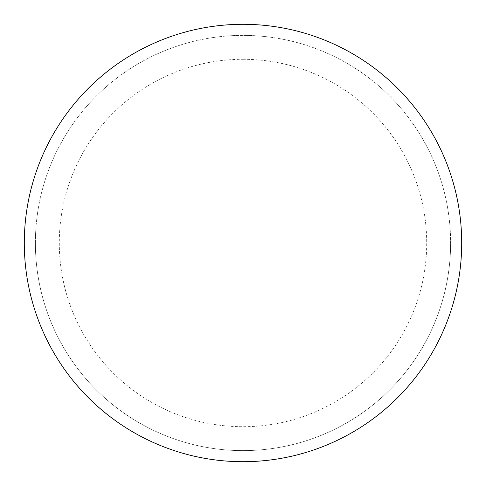 <?xml version="1.0" encoding="UTF-8"?>
<svg xmlns="http://www.w3.org/2000/svg" width="486" height="486" viewBox="0 0 486 486"><rect width="100%" height="100%" fill="white"/><g stroke="black" fill="none" stroke-linecap="round" stroke-linejoin="round"><path stroke-width="0.36" stroke-dasharray="2.43 1.82" d="M243 24.3A218.7 218.7 0 0 1 461.7 243A218.7 218.7 0 0 1 243 461.7A218.7 218.7 0 0 1 24.3 243A218.7 218.7 0 0 1 243 24.3A218.7 218.7 0 0 1 461.7 243A218.7 218.7 0 0 1 243 461.7A218.7 218.7 0 0 1 24.3 243A218.7 218.7 0 0 1 243 24.3A218.7 218.7 0 0 1 461.7 243A218.7 218.7 0 0 1 243 461.7M35.381 243A207.619 207.619 0 0 0 243 450.619A207.619 207.619 0 0 0 450.619 243A207.619 207.619 0 0 0 243 35.381A207.619 207.619 0 0 0 35.381 243A207.619 207.619 0 0 0 243 450.619A207.619 207.619 0 0 0 450.619 243A207.619 207.619 0 0 0 243 35.381A207.619 207.619 0 0 0 35.381 243A207.619 207.619 0 0 0 243 450.619A207.619 207.619 0 0 0 450.619 243M24.3 243A218.7 218.7 0 0 0 243 461.7A218.7 218.7 0 0 0 461.7 243A218.7 218.7 0 0 0 243 24.3A218.7 218.7 0 0 0 24.3 243A218.7 218.7 0 0 0 243 461.7A218.7 218.7 0 0 0 461.7 243A218.7 218.7 0 0 0 243 24.3A218.7 218.7 0 0 0 24.3 243M243 59.292A183.708 183.708 0 0 1 426.708 243A183.708 183.708 0 0 1 243 426.708A183.708 183.708 0 0 1 59.292 243A183.708 183.708 0 0 1 243 59.292"/><path stroke-width="0.73" d="M24.3 243A218.7 218.7 0 0 0 243 461.7A218.7 218.7 0 0 0 461.7 243A218.7 218.7 0 0 0 243 24.3A218.7 218.7 0 0 0 24.3 243"/></g></svg>
